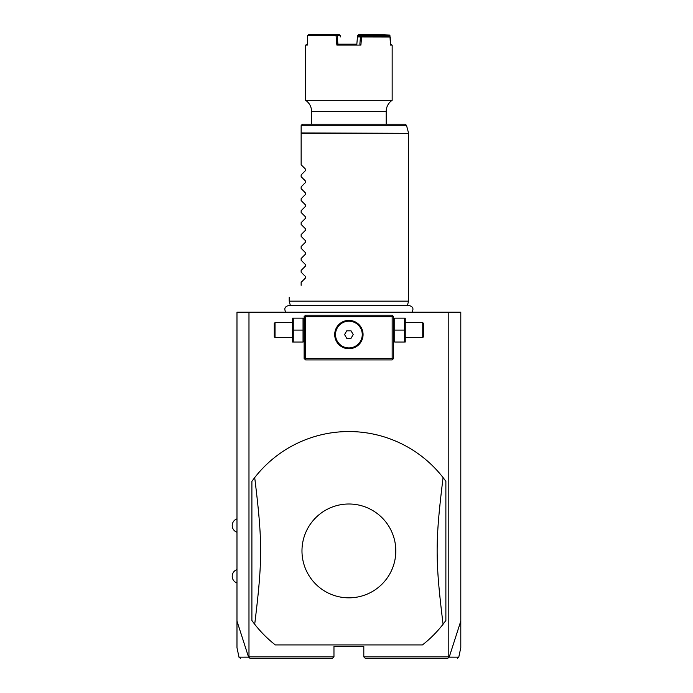<?xml version="1.0" encoding="UTF-8"?>
<svg xmlns="http://www.w3.org/2000/svg" width="693" height="693" viewBox="0 0 693 693"><rect width="100%" height="100%" fill="white"/><g stroke="black" fill="none" stroke-linecap="round" stroke-linejoin="round"><path stroke-width="1.04" d="M240.462 658.35L238.998 657.172L236.98 647.66L236.98 312.179L460.793 312.179L460.793 647.66L458.775 657.172L457.319 658.35M448.804 312.179L448.804 656.86L449.194 657.163L460.793 621.093M236.98 621.093L248.579 657.163L250.043 658.35L332.475 658.35L333.965 656.86L248.978 656.86L248.978 312.179M448.804 656.86L363.808 656.86L363.808 646.413L333.965 646.413L333.965 656.86M445.876 481.332A119.369 119.369 0 0 0 254.703 477.59L251.897 481.332L251.897 620.504A119.369 119.369 0 0 0 275.32 644.923L422.453 644.923A119.369 119.369 0 0 0 443.078 624.246L445.876 620.504L445.876 481.332L443.078 477.59C435.169 542.117 435.169 559.719 443.078 624.246M248.856 657.31L248.978 656.86M363.808 656.86L365.298 658.35L447.73 658.35L448.925 657.31M248.579 657.163C235.759 657.172 235.75 657.172 248.536 657.155M449.237 657.155C462.023 657.172 462.014 657.172 449.194 657.163M392.905 315.913L392.16 315.168L305.613 315.168L304.123 316.658L304.123 358.437L305.613 359.927L392.16 359.927L393.65 358.437L393.65 316.658L392.905 315.913L392.16 316.658L305.613 316.658L304.868 315.913M305.613 316.658L305.613 358.437L392.16 358.437L392.16 316.658M392.16 358.437L392.905 359.182M348.891 348.735A14.172 14.172 0 0 1 334.71 334.563A14.172 14.172 0 0 1 348.891 320.391A14.172 14.172 0 0 1 363.063 334.563A14.172 14.172 0 0 1 348.891 348.735M305.613 358.437L304.868 359.182M348.163 320.409L346.725 320.556M346.006 320.686L344.577 321.058M343.174 321.587L341.805 322.28M341.147 322.687L339.873 323.622M339.275 324.151L337.656 325.918M337.188 326.559L336.374 327.902M336.027 328.595L335.247 330.691M335.074 331.401L334.823 332.805M334.754 333.506L334.719 334.147M334.719 334.979L334.754 335.62M334.823 336.322L335.074 337.725M335.247 338.435L336.027 340.532M336.374 341.225L337.188 342.567M337.656 343.208L339.275 344.975M339.873 345.504L341.147 346.439M341.805 346.846L343.174 347.539M344.577 348.068L346.006 348.44M346.725 348.57L348.163 348.718M349.61 348.718L351.048 348.57M351.767 348.44L353.196 348.068M354.599 347.539L355.968 346.846M356.626 346.439L357.9 345.504M358.498 344.975L360.117 343.208M360.585 342.567L361.399 341.225M361.746 340.532L362.526 338.435M362.708 337.725L362.95 336.322M363.019 335.62L363.054 334.979M363.054 334.147L363.019 333.506M362.95 332.805L362.708 331.401M362.526 330.691L361.746 328.595M361.399 327.902L360.585 326.559M360.117 325.918L358.498 324.151M357.9 323.622L356.626 322.687M355.968 322.28L354.599 321.587M353.196 321.058L351.767 320.686M351.048 320.556L349.61 320.409M348.891 321.197A13.366 13.366 0 0 1 362.257 334.563A13.366 13.366 0 0 1 348.891 347.929A13.366 13.366 0 0 1 335.516 334.563A13.366 13.366 0 0 1 348.891 321.197M346.734 338.297L351.039 338.297L353.196 334.563L351.039 330.83L346.734 330.83L344.577 334.563L346.734 338.297M303.04 330.085L303.04 342.021L293.269 342.021L293.269 330.085L303.04 330.085L303.04 318.148L293.269 318.148L293.269 330.085M292.524 318.148L292.524 342.021M292.186 337.552L275.026 337.552L275.026 322.626L292.186 322.626M275.026 322.626L274.281 323.371L274.281 336.798L275.026 337.552M394.733 342.021L404.504 342.021L404.504 330.085L394.733 330.085L394.733 342.021M404.504 330.085L404.504 318.148L394.733 318.148L394.733 330.085M405.249 318.148L405.249 342.021M405.587 322.626L422.747 322.626L422.747 337.552L405.587 337.552M422.747 337.552L423.492 336.798L423.492 323.371L422.747 322.626M251.897 620.504L254.703 624.246C262.604 559.719 262.604 542.117 254.703 477.59M348.891 597.834A46.916 46.916 0 0 0 395.807 550.918A46.916 46.916 0 0 0 348.891 504.002A46.916 46.916 0 0 0 301.975 550.918A46.916 46.916 0 0 0 348.891 597.834M290.384 305.552L289.206 301.143L408.575 301.143L408.575 133.325L301.143 133.325L301.143 125.667M301.143 164.761L305.587 169.205L301.143 164.761L301.143 133.325M305.587 169.205L305.587 170.469L301.143 174.913L305.587 170.469M301.143 176.698L305.587 181.142L301.143 176.698L301.143 174.913M305.587 181.142L305.587 182.406L301.143 186.85L305.587 182.406M301.143 188.635L305.587 193.078L301.143 188.635L301.143 186.85M305.587 193.078L305.587 194.343L301.143 198.787L305.587 194.343M301.143 200.572L305.587 205.015L301.143 200.572L301.143 198.787M305.587 205.015L305.587 206.28L301.143 210.724L305.587 206.28M301.143 212.508L305.587 216.952L301.143 212.508L301.143 210.724M305.587 216.952L305.587 218.217L301.143 222.661L305.587 218.217M301.143 224.445L305.587 228.889L301.143 224.445L301.143 222.661M305.587 228.889L305.587 230.154L301.143 234.598L305.587 230.154M301.143 236.382L305.587 240.826L301.143 236.382L301.143 234.598M305.587 240.826L305.587 242.091L301.143 246.535L305.587 242.091M301.143 248.319L305.587 252.763L301.143 248.319L301.143 246.535M305.587 252.763L305.587 254.028L301.143 258.472L305.587 254.028M301.143 260.256L305.587 264.7L301.143 260.256L301.143 258.472M305.587 264.7L305.587 265.965L301.143 270.409L305.587 265.965M301.143 272.193L305.587 276.637L301.143 272.193L301.143 270.409M305.587 276.637L305.587 277.902L301.143 282.346L305.587 277.902M301.143 285.325C284.979 301.481 284.979 301.481 301.143 285.325C284.979 301.481 284.979 301.481 301.143 285.325L301.143 282.346M301.195 125.286L302.633 124.177L405.024 124.177L406.47 125.286L301.195 125.286M386.192 111.469L386.192 124.177L311.581 124.177L311.581 111.469C311.452 106.757 309.468 103.032 305.613 100.303L392.16 100.303A13.427 13.427 90 0 0 386.192 111.469L311.581 111.469M390.254 37.041L361.521 36.98L361.685 36.14L389.284 36.14L390.254 37.041L390.462 45.097L392.16 45.097L390.436 44.196L389.89 35.083L389.596 35.542L377.789 35.118L378.083 34.65L389.89 35.083M307.337 44.196L305.613 45.097L307.32 45.097L307.562 35.542L336.062 35.542L336.885 45.097L360.897 45.097L361.581 37.041M378.083 34.65L358.506 34.65L357.562 35.542L356.834 44.213M357.891 35.118L377.789 35.118M389.613 36.443L389.596 35.542M361.685 36.14L358.402 36.14L357.441 36.98M360.897 45.097L359.858 44.196L360.455 36.963L357.458 36.963M336.062 35.542L336.59 35.083L337.196 35.542L337.915 44.196L356.912 44.196M360.455 36.963L361.226 36.14M361.521 36.98L360.455 36.98M340.861 44.196L337.915 44.196L336.885 45.097M336.59 35.083L336.261 34.65L339.275 34.65L340.211 35.542L337.196 35.542M307.562 35.542L308.437 34.65L336.261 34.65M340.332 36.98L340.211 35.542M342.351 44.196L343.78 44.196M353.993 44.196L355.431 44.196M356.843 44.196L357.025 42.022M358.082 36.417L358.151 35.542M377.252 35.542L377.269 36.14M378.335 35.542L378.352 36.14M301.143 132.943L408.575 133.325M236.98 518.84A7.112 7.112 0 0 0 236.98 532.267M236.98 569.568A7.112 7.112 0 0 0 236.98 582.995M304.123 341.181L303.785 342.021M304.123 318.988L303.785 318.148M393.65 341.181L393.988 342.021M393.65 318.988L393.988 318.148M285.811 312.179C283.87 308.757 284.814 306.549 288.617 305.552L409.156 305.552C412.967 306.549 413.903 308.757 411.963 312.179M407.389 305.552L408.575 301.143M289.206 301.143L289.206 297.262M406.47 125.286L408.524 132.943M392.16 45.097L392.16 100.303M305.613 45.097L305.613 100.303"/></g></svg>
